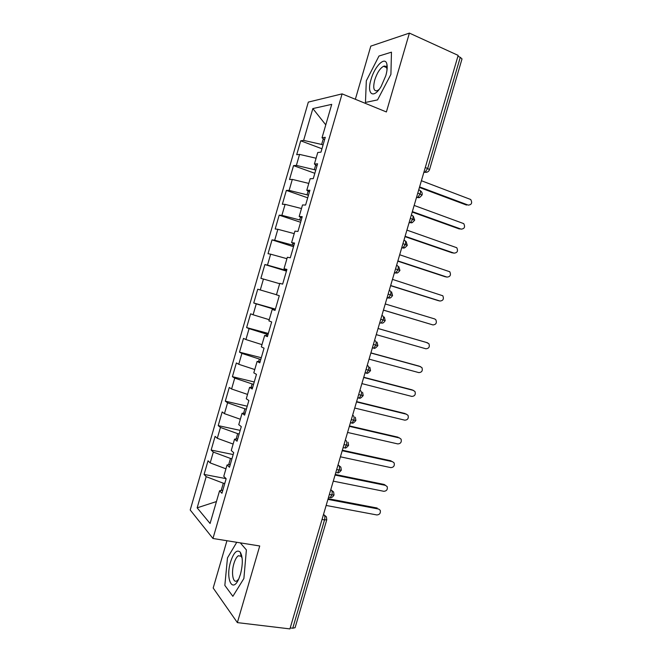 <?xml version="1.0" encoding="UTF-8"?>
<svg xmlns="http://www.w3.org/2000/svg" width="662" height="662" viewBox="0 0 662 662"><rect width="100%" height="100%" fill="white"/><g stroke="black" fill="none" stroke-linecap="round" stroke-linejoin="round"><path stroke-width="0.99" d="M241.58 555.137L241.142 556.022M226.942 540.73L213.189 588.022L237.368 622.611L289.931 628.9L458.17 55.393L409.397 33.1L370.803 46.125L355.345 99.283M308.327 102.097L190.209 509.997L212.957 538.487L342.097 93.872L308.327 102.097M204.078 474.439L206.188 476.665L197.152 507.837L210.077 523.485L219.569 490.782L221.935 493.264L226.156 478.709L223.764 476.334L227.058 464.981L229.482 467.256L233.719 452.676L231.253 450.524L234.555 439.146L237.046 441.206L241.282 426.609L238.759 424.665L242.069 413.278L244.617 415.124L248.862 400.502L246.272 398.772L249.582 387.369L252.205 388.999L256.459 374.353L253.803 372.847L257.113 361.427L259.802 362.842L264.055 348.171L261.341 346.88L264.659 335.444L267.407 336.635L271.668 321.947L268.888 320.871L272.206 309.419L275.028 310.395L279.298 295.691L276.443 294.83L279.769 283.361L282.649 284.122L286.927 269.393L284.015 268.747L287.349 257.261L290.295 257.808L294.573 243.053L291.594 242.631L294.929 231.129L297.941 231.452L302.236 216.673L299.183 216.474L302.526 204.955L305.604 205.055L309.907 190.259L306.787 190.275L310.139 178.74L313.283 178.624L317.586 163.804L314.4 164.044L317.76 152.492L320.971 152.152L325.274 137.315L322.03 137.77L331.728 104.356L312.845 108.576L303.626 140.394L300.722 140.807L296.7 154.709L299.563 154.403L296.377 165.409L293.539 165.624L289.517 179.51L292.323 179.402L289.137 190.391L286.356 190.408L282.343 204.268L285.09 204.359L281.904 215.332L279.19 215.158L275.177 229.002L277.866 229.292L274.689 240.248L272.032 239.867L268.027 253.695L270.65 254.183L267.481 265.123L264.883 264.552L260.878 278.363L263.451 279.041L260.282 289.964L257.741 289.203L253.745 302.989L256.26 303.858L253.099 314.773L250.608 313.813L246.62 327.582L249.078 328.65L245.916 339.548L243.492 338.39L239.503 352.143L241.903 353.409L238.75 364.29L236.375 362.942L232.403 376.67L234.737 378.126L231.592 388.991L229.275 387.452L225.303 401.164L227.587 402.81L224.443 413.659L222.184 411.93L218.22 425.625L220.446 427.462L217.302 438.302L215.109 436.374L211.145 450.052L213.313 452.08L210.177 462.904L208.034 460.785L204.078 474.439L226.106 478.651M231.957 458.741L230.492 458.443L228.655 464.765M210.177 462.904L225.941 468.82M213.313 452.08L230.492 458.443M219.569 490.782L222.837 490.153M239.148 433.958L237.691 433.643L236.127 439.03M217.302 438.302L233.132 444.053M220.446 427.462L237.691 433.643M227.058 464.981L230.268 464.55M246.355 409.141L244.899 408.81L243.616 413.253M224.443 413.659L240.331 419.253M227.587 402.81L244.899 408.81M234.555 439.146L237.716 438.906M253.571 384.299L252.123 383.943L251.105 387.435M231.592 388.991L247.538 394.411M234.737 378.126L252.123 383.943M242.069 413.278L245.172 413.22M260.795 359.416L259.347 359.044L258.61 361.584M238.75 364.29L254.762 369.545M241.903 353.409L259.347 359.044M249.582 387.369L252.636 387.502M268.027 334.492L266.587 334.111L266.124 335.7M245.916 339.548L261.987 344.637M249.078 328.65L266.587 334.111M257.113 361.427L260.116 361.75M275.276 309.543L273.836 309.137L273.654 309.775M253.099 314.773L269.227 319.696M256.26 303.858L273.836 309.137M264.659 335.444L267.605 335.957M260.282 289.964L276.476 294.722M263.451 279.041L279.67 283.717M272.206 309.419L275.102 310.13M286.596 270.551L285.165 270.113L285.413 269.252M267.481 265.123L285.165 270.113M270.65 254.183L286.936 258.693M293.862 245.503L292.438 245.048L292.968 243.227M274.689 240.248L292.438 245.048M277.866 229.292L294.209 233.628M284.015 268.747L286.82 269.757M301.144 220.429L299.721 219.958L300.531 217.169M281.904 215.332L299.721 219.958M285.09 204.359L301.491 208.538M291.594 242.631L294.35 243.831M308.434 195.315L307.019 194.827L308.111 191.07M289.137 190.391L307.019 194.827M292.323 179.402L308.782 183.407M299.183 216.474L301.889 217.872M315.733 170.167L314.326 169.662L315.7 164.937M296.377 165.409L314.326 169.662M299.563 154.403L316.088 158.235M306.787 190.275L309.435 191.864M425.269 167.552L427.652 168.479L460.264 57.329L457.922 56.262M460.264 57.329L462.018 58.918L429.522 169.646L427.652 168.479L424.987 172.277L423.937 172.087M323.048 144.986L321.641 144.457L323.296 138.763M303.626 140.394L321.641 144.457M312.845 108.576L325.778 124.861M314.4 164.044L316.999 165.831M292.745 628.221L324.529 519.91L326.763 519.769L295.087 627.692L292.745 628.221L290.221 627.924M342.097 93.872L386.393 111.952L409.397 33.1M237.368 622.611L259.727 545.976L212.957 538.487M377.555 99.896L390.911 74.384L391.465 52.174L378.978 56.03L366.318 80.789L365.465 102.445L377.555 99.896L365.465 102.445L366.318 80.789L378.978 56.03L391.465 52.174L390.911 74.384L377.555 99.896M246.388 549.907L240.289 542.865L246.388 549.907L243.889 578.497L246.388 549.907M232.858 596.321L243.889 578.497L232.858 596.321L224.84 585.39L232.858 596.321M227.48 557.876L224.84 585.39L227.48 557.876L236.756 542.302L227.48 557.876M224.774 483.483L223.309 483.202L221.199 490.468M197.152 507.837L216.441 501.564M322.03 137.77L324.57 139.756M206.188 476.665L223.309 483.202M300.722 140.807L321.955 148.768M418.723 189.878L419.41 190.135C420.486 190.358 420.742 191.624 420.18 193.925L417.656 197.491C418.649 196.788 417.979 199.618 422.083 195L417.788 193.039M293.539 165.624L314.831 173.303M286.356 190.408L307.714 197.806M279.19 215.158L300.606 222.275M272.032 239.867L293.514 246.711M264.883 264.552L286.431 271.122M253.745 302.989L275.392 309.121M246.62 327.582L268.333 333.441M239.503 352.143L261.283 357.728M232.403 376.67L254.241 381.982M225.303 401.164L247.207 406.203M218.22 425.625L240.19 430.391M211.145 450.052L233.173 454.546M411.325 215.084L412.021 215.332C413.071 215.613 413.32 216.904 412.757 219.213L410.324 222.672C411.532 222.027 410.746 224.658 414.685 220.189L410.366 218.361M403.944 240.256L404.639 240.488C405.674 240.836 405.914 242.16 405.351 244.46L403.001 247.82C403.729 248.614 405.169 247.787 407.304 245.345L402.943 243.649M396.571 265.388L397.266 265.619C398.284 266.016 398.516 267.374 397.953 269.682L395.686 272.934C396.488 272.347 396.563 274.722 399.931 270.468L395.537 268.896M389.206 290.486L389.91 290.701C390.911 291.164 391.126 292.546 390.563 294.863L388.387 298.024C389.314 297.511 389.752 299.522 392.566 295.558L388.139 294.11M381.85 315.551L382.562 315.757C383.538 316.27 383.745 317.694 383.182 320.003L381.089 323.073C382.015 322.584 382.545 324.479 385.21 320.615L380.758 319.291M375.222 340.773L374.518 340.541L375.222 340.773C376.182 341.352 376.38 342.8 375.817 345.117L373.798 348.088C374.328 348.924 375.685 348.104 377.87 345.63L373.376 344.439M367.178 365.573L367.89 365.763C368.833 366.392 369.024 367.873 368.461 370.19L366.516 373.078C367.087 373.873 368.436 373.054 370.538 370.612L366.012 369.545M359.855 390.53L360.567 390.712C361.493 391.399 361.675 392.905 361.113 395.231L359.243 398.036C359.805 398.789 361.138 397.961 363.215 395.562L358.655 394.618M355.32 417.275L355.908 420.478L351.315 419.658M345.241 440.346L345.961 440.503C346.855 441.306 347.012 442.878 346.449 445.203L344.712 447.843C345.324 448.555 346.615 447.719 348.601 445.352L343.975 444.657M337.951 465.196L338.671 465.345C339.548 466.214 339.697 467.811 339.134 470.144L337.463 472.701C338.083 473.38 339.366 472.544 341.311 470.202L336.652 469.631M330.669 490.012L331.389 490.161C332.25 491.08 332.398 492.71 331.827 495.044L330.214 497.526C331.505 497.932 332.779 497.088 334.029 495.011L329.337 494.564M384.506 66.059L384.241 66.581M468.042 205.096L468.233 205.104C471.658 204.773 472.494 202.911 470.723 199.519L421.404 180.726M466.528 205.063L419.427 187.454M468.233 205.104L419.592 186.907M460.719 229.102L461.149 229.126C464.509 228.82 465.378 226.992 463.748 223.632L414.155 205.435M459.469 229.011L412.211 212.063M461.149 229.126L412.343 211.608M453.396 253.041L454.074 253.124C457.376 252.834 458.278 251.039 456.772 247.72L406.915 230.119M452.419 252.925L405.003 236.632M454.074 253.124L405.103 236.284M446.08 276.931L447.007 277.08C450.251 276.815 451.186 275.044 449.804 271.768L399.683 254.762M445.377 276.815L397.804 261.167M447.007 277.08L397.879 260.919M438.765 300.755L439.949 301.011C443.135 300.755 444.094 299.009 442.828 295.782L392.467 279.381M438.343 300.664L390.621 285.678M439.949 301.011L390.663 285.529M385.797 75.716C387.146 70.933 387.518 67.11 386.906 64.239C385.243 55.674 374.593 66.25 371.001 79.572C366.409 94.211 373.542 99.606 381.171 86.391L385.797 75.716M387.03 69.866L386.823 68.418C386.302 66.382 385.21 65.67 383.555 66.283C380.013 68.277 377.075 72.837 374.75 79.961C372.838 87.789 373.658 91.381 377.232 90.727L379.086 89.486M240.48 574.211C242.979 564.173 242.896 556.816 240.215 552.125C236.905 549.286 233.703 552.505 230.608 561.798C225.312 578.522 232.304 594.062 238.825 578.778L240.48 574.211M242.143 558.223L241.208 556.287L238.345 555.741C236.599 556.941 235.118 559.547 233.901 563.585C231.063 572.721 232.95 583.702 237.013 580.789L238.676 579.109M241.167 556.105L241.605 555.219M383.439 310.147L432.907 324.91C436.035 324.661 437.019 322.948 435.861 319.763L434.669 318.935L385.251 303.957M432.907 324.91L383.455 310.097M376.256 334.633L425.865 348.775C428.943 348.535 429.952 346.847 428.893 343.702L426.063 342.337L378.06 328.476M378.052 328.501L427.627 342.817M369.065 359.135L418.839 372.607C421.868 372.375 422.902 370.703 421.934 367.617L419.394 366.218M370.902 352.887L419.054 366.103M370.861 353.012L420.593 366.657M361.891 383.604L411.822 396.414C414.801 396.174 415.852 394.535 414.975 391.49L412.649 390.084M363.744 377.266L412.054 389.835M363.678 377.489L413.576 390.464M354.716 408.04L404.813 420.18C407.751 419.94 408.818 418.326 408.024 415.322L405.897 413.932M356.603 401.611L405.07 413.535M356.512 401.933L406.567 414.247M347.558 432.443L397.812 443.921C400.709 443.681 401.793 442.075 401.073 439.129L399.136 437.764M349.47 425.923L398.094 437.21M349.354 426.345L399.558 437.987M340.409 456.813L390.82 467.629C393.675 467.38 394.784 465.8 394.13 462.895L392.359 461.579M342.353 450.21L391.118 460.851M342.196 450.723L392.566 461.704M333.276 481.15L383.844 491.303C386.658 491.047 387.775 489.491 387.187 486.62L384.159 484.46L385.565 485.378L335.055 475.068M335.237 474.455L384.159 484.46M326.143 505.454L376.868 514.953C379.657 514.688 380.782 513.141 380.253 510.319L378.714 509.061M328.137 498.668L377.208 508.035M327.922 499.38L378.614 509.045M323.404 514.804L324.123 514.937C324.968 515.913 325.1 517.568 324.529 519.91L322.038 519.463M423.854 172.385L427.52 171.971M416.464 197.566L417.234 197.574L416.539 197.317M409.091 222.713L409.844 222.755L409.149 222.515M401.726 247.82L402.463 247.911L401.768 247.671M394.37 272.893L395.098 273.017L394.395 272.794M387.022 297.933L387.742 298.099L387.038 297.883M379.756 322.684L381.089 323.073L379.69 322.94M372.416 347.707L373.798 348.088L372.35 347.955M367.89 365.763L367.203 365.482M365.085 372.706L366.516 373.078L365.019 372.938M360.567 390.712L359.896 390.398M352.548 415.455L353.26 415.62L352.598 415.273M345.961 440.503L345.316 440.114M341.311 470.194L340.847 467.124L338.034 464.914M334.029 495.002L333.615 491.99L330.768 489.69M326.763 519.769L326.391 516.815L323.511 514.424M416.597 197.102L417.234 197.574L420.039 197.218M409.215 222.283L409.844 222.755L412.55 222.44M401.834 247.431L402.463 247.911L405.07 247.621M394.469 272.545L395.686 272.934L395.098 273.017L397.581 272.777M387.113 297.627L390.092 297.9M353.26 415.62C354.17 416.373 354.344 417.912 353.773 420.238L351.969 422.952L351.108 422.968M357.761 397.663L359.243 398.036L358.415 398.061M343.148 447.504L343.81 447.835M335.849 472.37L336.528 472.668M328.559 497.212L330.148 497.518M422.083 195C422.472 193.329 421.959 191.947 420.552 190.863M423.994 171.897L424.987 172.277C427.213 172.534 428.728 171.657 429.522 169.646M414.685 220.189L413.311 216.184M407.304 245.354L406.063 241.465M399.931 270.468L398.814 266.703M392.566 295.558L391.565 291.909M385.21 320.615L384.316 317.065M377.87 345.63L377.059 342.18M370.538 370.612L369.81 367.253M363.215 395.553L362.561 392.285M348.601 445.344L348.08 442.216M355.908 420.478C353.864 422.861 352.548 423.688 351.969 422.952L350.446 422.596M386.823 68.418L386.906 64.239M386.567 67.582L383.555 66.283M241.208 556.287L240.215 552.125M241.117 556.171L238.345 555.741"/></g></svg>

